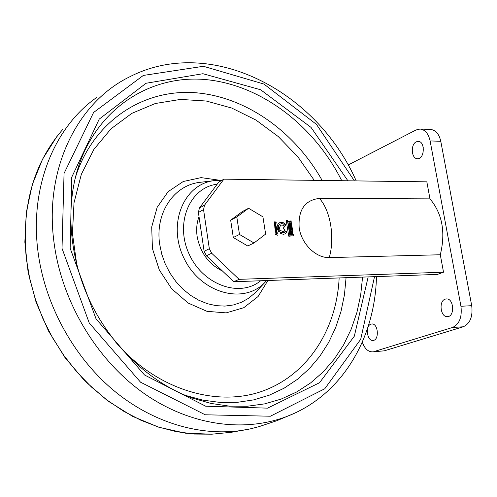 <?xml version="1.0" encoding="UTF-8"?>
<svg xmlns="http://www.w3.org/2000/svg" width="497" height="497" viewBox="0 0 497 497"><rect width="100%" height="100%" fill="white"/><g stroke="black" fill="none" stroke-linecap="round" stroke-linejoin="round"><path stroke-width="0.75" d="M291.074 223.178L291.068 223.78L289.148 223.457L291.074 223.178M275.673 230.906L275.63 230.384L276.121 231.012L275.537 230.975M291.472 225.284L291.366 225.7L290.801 225.638L290.602 225.017L291.472 225.284M275.618 224.501L275.338 225.035L275.239 224.427L275.618 224.501M290.944 223.812L289.086 223.824L289.279 223.128M276.456 231.006L275.518 231.049M290.509 225.626L290.602 225.017M291.242 225.731L290.801 225.638M280.656 225.116L282.644 225.135L284.396 226.595L283.153 228.396L284.943 230.248L283.787 231.608M289.987 236.168L287.452 220.432L286.222 220.444M291.143 224.159L291.056 223.016L288.962 222.855M290.068 230.341L290.155 229.477L291.018 229.471L291.143 230.229L291.317 229.465L292.149 229.459L292.578 230.279L292.391 229.092L289.794 229.117L290.291 230.335L290.155 229.477M291.217 230.229L291.317 229.465M292.354 230.279L292.18 229.192L289.813 229.216M275.916 223.532L275.978 221.96L274.089 221.96L274.307 223.551L275.338 223.538L275.195 222.613L275.027 223.097L274.232 223.203L274.338 222.277M275.742 223.091L276.021 223.501L276.226 222.65L275.978 221.96M275.773 222.066L274.164 221.848M275.121 223.544L274.965 222.718M275.997 228.179L274.99 228.285M276.195 229.229L275.152 229.334M276.363 229.633L276.394 229.036M276.177 228.595L276.226 227.993M276.139 227.57L276.083 227.222L274.822 227.241M292.453 232.149L292.534 230.875L290.211 230.888L290.378 232.192L291.652 232.174L291.534 231.416L290.36 231.919L290.484 231.167M292.329 230.968L290.273 230.825M291.435 232.174L291.248 231.515M277.177 234.081L277.109 233.683L275.381 234.174M277.338 235.112L276.146 234.503L277.382 234L277.314 233.584L275.891 234.211L275.35 233.975L275.413 234.36L277.575 235.199L276.351 234.404M276.742 232.863L275.729 232.975M276.941 233.261L276.972 232.677M276.885 232.254L276.829 231.906L275.568 231.925M290.844 221.389L288.552 221.401L288.614 221.768L290.9 221.749L291.298 222.339L291.049 220.792L290.639 221.488L288.571 221.5M291.074 222.339L290.764 220.892M276.04 230.658L275.381 230.068M276.605 231.403L276.699 230.198L276.313 229.993L276.667 230.707L276.332 230.981L276.102 230.186L275.35 230.105L275.487 231.422L276.723 231.372L276.885 230.695M276.605 230.515L276.338 230.148M278.761 231.894L279.326 231.31L278.047 228.452L278.413 225.576L277.575 224.936M292.764 234.093L292.851 232.82L290.683 232.708L290.689 234.137L291.969 234.124L291.845 233.36L290.677 233.87L290.795 233.118M292.646 232.919L290.59 232.77M291.745 234.124L291.565 233.46M290.111 225.675L289.266 225.824M290.279 226.029L290.54 225.607L291.571 226.036L291.671 224.644L289.08 224.663L289.136 225.029L290.304 225.017L290.304 225.582L289.254 225.768L289.316 226.147L290.54 225.607M291.466 226.073L291.459 224.743L289.092 224.762M275.655 225.433L275.723 224.799M275.667 224.576L274.468 224.141M274.766 225.414L274.462 225.011M275.928 226.253L274.617 225.949M290.962 235.858L291.043 234.994L291.907 234.982L292.031 235.746L292.205 234.982L293.037 234.969L293.472 235.789L293.28 234.603L290.689 234.634L291.186 235.858L291.043 234.994M292.106 235.746L292.205 234.982M293.249 235.795L293.068 234.696L290.702 234.733M291.956 227.806L291.901 227.44L289.763 227.148L292.006 226.731L291.95 226.39L289.428 226.843L289.496 227.235L291.664 227.564L289.614 227.993M292.099 228.695L289.937 228.216L292.174 227.769L292.106 227.34L289.968 227.048M291.789 226.769L289.44 226.899M285.961 231.31L286.726 232.099L284.893 233.957M280.407 232.335L284.359 232.813M279.233 224.47L280.072 223.923M285.172 225.47L285.645 224.781C283.75 222.644 281.706 221.979 279.507 222.793M284.607 226.495L283.358 228.297L285.148 230.148L283.862 231.577C279.494 230.95 278.469 228.775 280.793 225.048L282.805 225.017L284.396 226.595M288.751 236.181L290.211 236.162L287.657 220.333L286.204 220.345L288.751 236.181M291.298 223.538L291.267 222.917L289.055 222.793L289.086 223.998L291.248 224.122L291.509 223.439M274.108 222.774L274.419 222.209L275.829 222.289L275.866 223.06M275.027 223.097L274.313 222.675M276.108 227.614L276.133 228.154L274.971 228.191L275.034 228.595L276.282 228.663L276.363 229.142L275.139 229.241L275.201 229.645L276.475 229.602L276.624 229.055L276.289 227.123L274.804 227.141L274.872 227.545L276.108 227.614M290.236 231.571L290.565 231.105L292.335 231.142L292.155 232.167L292.559 232.111L292.534 230.875M291.298 231.813L290.441 231.472M276.835 232.285L276.872 232.838L275.717 232.876L275.779 233.279L277.059 233.236L277.208 232.72L277.034 231.807L275.549 231.826L275.611 232.229L276.966 232.211M319.403 198.409C304.692 200.179 297.958 210.082 299.2 228.129C301.704 244.201 315.986 258.098 329.275 257.601L440.299 254.762C445.772 232.292 442.33 213.66 429.98 198.875L319.403 198.409C330.468 210.504 335.034 237.367 329.275 257.601M279.531 231.211L278.252 228.353L278.618 225.476L277.661 224.75L277.14 226.725L277.314 228.912L278.811 231.956L279.326 231.31M290.546 233.515L290.875 233.056L292.652 233.087L292.466 234.118L292.876 234.056L292.851 232.82M291.615 233.764L290.757 233.422M275.531 224.302L274.561 224.072L274.58 225.253L274.996 225.439L274.611 224.725L275.021 224.433L275.183 225.439L275.767 225.402L275.736 224.203M275.816 226.346L276.257 226.762L276.083 225.837L274.599 225.849L274.667 226.253L275.816 226.346M291.664 227.564L289.608 227.93L289.67 228.328L292.329 228.726L292.273 228.384L290.142 228.117M280.494 232.149L284.421 232.782L286.067 231.099L286.931 232L284.943 233.938L283.234 234.298L280.022 233.136L280.494 232.149M285.645 224.781L285.856 224.681C283.936 222.526 281.874 221.867 279.668 222.712L278.494 223.551L279.277 224.526L281.675 223.551L283.601 224.097L285.247 225.563L285.856 224.681M233.31 237.529L230.67 220.177L236.808 216.972L239.479 234.441L233.31 237.529L247.742 245.984L253.992 242.983L239.479 234.441M230.67 220.177L242.43 211.511L248.606 208.268L262.925 216.847L265.634 234.093L253.992 242.983M248.606 208.268L236.808 216.972M452.463 311.327L451.978 303.667M422.99 153.175L423.239 147.249M362.301 342.184C364.624 348.602 368.041 351.833 372.539 351.87L384.274 350.832L463.235 326.79L452.5 327.48C459.377 324.249 462.191 317.179 460.943 306.264L430.116 140.924C428.451 133.594 425.09 129.636 420.033 129.04L416.064 129.965L348.099 165.029M384.274 350.832L372.539 351.87M420.033 129.04L430.657 129.475C435.739 130.071 439.112 134.01 440.783 141.297L430.116 140.924M460.943 306.264L471.715 305.692L440.783 141.297M471.715 305.692C472.97 316.539 470.143 323.572 463.235 326.79M429.98 198.875L426.836 181.834L223.898 179.156L204.534 205.174L203.553 209.622L198.409 212.468L199.396 208.044L218.711 182.157L223.898 179.156M198.409 212.468L204.118 251.333L209.33 248.724L203.553 209.622M209.33 248.724L211.647 253.203L239.107 279.339L443.523 272.207L440.299 254.762M445.244 299.132L446.331 298.921C453.885 298.088 455.066 316.651 447.449 316.651C440.51 317.496 438.441 300.952 445.244 299.132M370.961 324.15L371.793 323.982C378.285 323.162 379.534 340.395 372.98 340.433C366.966 341.259 365.053 325.703 370.961 324.15M416.275 141.831L418.188 141.39C425.42 141.191 424.68 159.338 417.492 158.717C411.361 158.997 410.317 144.379 416.275 141.831M373.937 351.603L452.5 327.48M239.107 279.339L233.739 281.731L206.423 255.781L204.118 251.333M233.739 281.731L437.472 274.406L443.523 272.207M199.03 216.686C196.769 222.724 196.129 229.266 197.116 236.299C200.185 252.6 208.672 264.205 222.575 271.126M97.014 97.12L90.858 101.817C52.253 132.55 30.261 189.562 37.809 250.184C44.351 304.127 73.73 357.71 115.174 391.673C156.76 425.488 207.746 438.311 250.886 428.749L260.074 426.351M199.396 208.044L204.534 205.174M211.647 253.203L206.423 255.781M260.652 280.762C239.684 298.107 202.59 284.812 188.941 253.663C174.739 222.749 189.916 187.388 217.183 184.201M221.91 180.305L214.94 180.554C183.977 183.318 166.855 224.029 184.114 258.471C200.72 293.23 243.53 304.996 264.845 282.513L266.684 280.544M339.147 277.941C336.736 329.728 307.252 375.794 261.124 391.611C215.12 407.354 155.424 388.766 115.677 342.098M76.83 265.063L72.444 233.497L74.016 202.776L81.34 174.31L93.933 149.305L111.073 128.748L131.867 113.341L155.337 103.506L180.461 99.419L206.236 101.015L231.708 108.042L255.986 120.075L278.289 136.576L297.914 156.909L314.259 180.349M322.162 180.454C294.591 131.27 245.021 96.033 194.047 92.635C143.254 89.367 94.455 120.634 76.091 175.236L75.401 177.354M185.275 395.339L202.757 400.116L220.19 402.446L237.286 402.34L253.793 399.861L269.455 395.109L284.067 388.207L297.442 379.31L309.407 368.594L319.838 356.256L328.623 342.501L335.686 327.548L340.961 311.613L344.427 294.92L346.067 277.693M264.845 282.513L254.973 292.95L248.581 298.293L241.325 302.338L233.385 304.965L224.942 306.096L216.207 305.674L207.398 303.704L198.738 300.213L190.457 295.274L182.772 289.012L175.895 281.575L170.005 273.164L165.265 263.994L161.798 254.315L159.699 244.375C154.815 212.704 174.285 184.592 200.788 182.244L214.437 180.61M219.817 180.268L201.105 177.628L183.275 181.498L168.092 191.687L157.158 207.33L151.709 226.967L152.43 248.612L159.326 269.977L171.682 288.794L188.17 303.058L207 311.333L226.185 312.88L243.778 307.705L258.111 296.504L267.889 280.501M74.699 180.324L78.756 165.75C98.698 106.544 152.411 74.01 207.187 79.725C262.167 85.552 314.471 126.232 341.75 180.715M347.912 180.796L311.06 127.431L260.633 89.764L202.938 73.718L146.025 83.266L99.232 119.1L71.736 177.212L70.164 248.258L96.039 318.85L144.528 374.993L205.665 406.198L267.535 408.149L319.534 382.733L354.318 336.196L368.171 276.897M362.568 277.096L360.673 295.112L356.883 312.545L351.199 329.163L343.663 344.738L334.326 359.033L323.28 371.824L310.631 382.901L296.516 392.058L281.103 399.103L264.597 403.881L247.214 406.254L229.223 406.117L210.883 403.421L192.507 398.14L186.17 395.711M374.514 276.667L360.723 339.258L324.765 388.76L270.374 416.219L205.211 414.784L140.558 382.212L89.243 322.994L62.019 248.37L64.051 173.416L93.585 112.49L143.335 75.438L203.416 66.287L263.926 84.055L316.44 124.368L354.411 180.883M356.219 180.902C316.726 91.088 210.846 35.144 129.792 76.768C77.936 101.848 44.351 168.023 53.856 241.219C61.274 301.555 97.132 361.151 145.559 394.5C194.122 427.755 251.122 433.309 294.485 413.249C345.104 389.996 375.179 335.307 376.465 276.599M77.159 170.862L77.563 169.999M62.728 129.462C33.554 163.289 21.421 206.361 26.322 258.688L29.814 279.121L35.417 299.337L43.065 319.037L52.645 337.923L64.026 355.715L77.016 372.16L91.429 387.014L107.035 400.085L123.591 411.199L140.85 420.226L158.555 427.072L176.46 431.688L194.315 434.055L211.877 434.192L185.536 433.191L158.866 427.246L132.662 416.405L107.75 400.88L84.931 381.069L64.958 357.529L48.495 330.983L36.088 302.275L28.136 272.337L24.85 242.12L26.279 212.592L32.293 184.648L42.605 159.09L56.813 136.625M187.027 396.059L192.507 398.14C151.492 383.404 113.043 348.18 91.057 303.45C69.226 258.645 65.095 206.87 78.756 165.75L75.407 177.354M294.485 413.249L276.667 420.773L258.403 426.842M211.877 434.192L231.44 432.284L250.886 428.749"/></g></svg>
